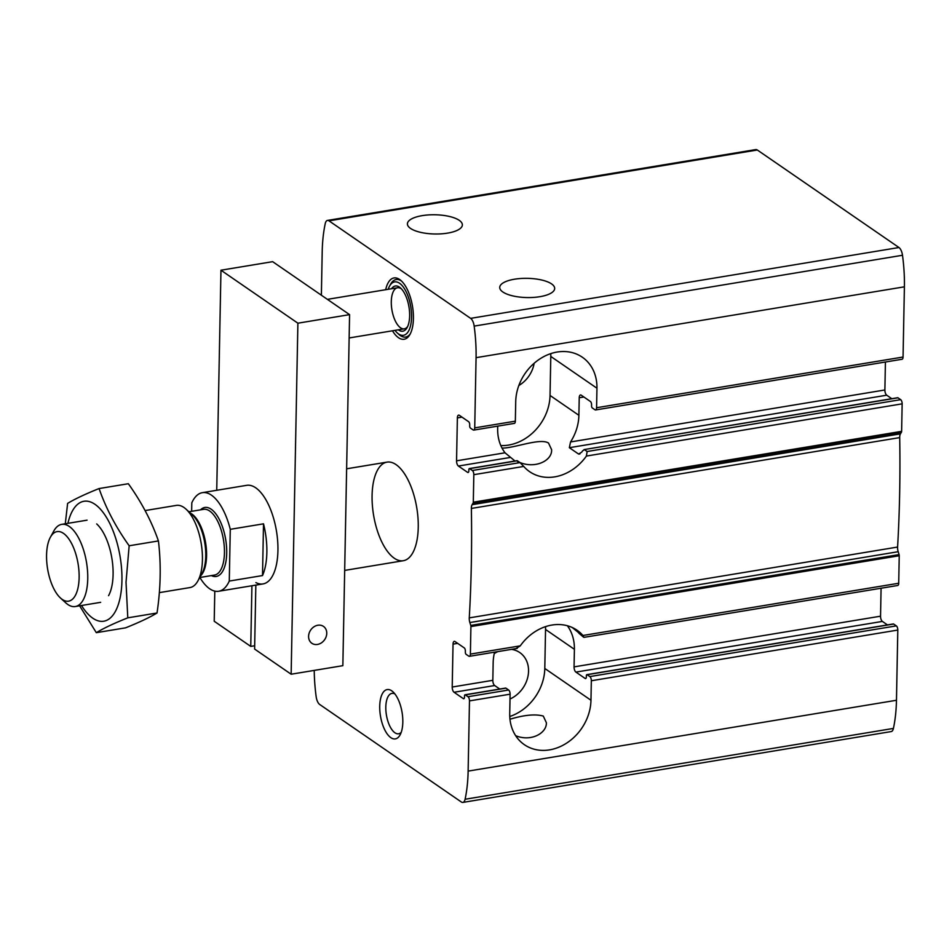 <?xml version="1.0" encoding="UTF-8"?>
<svg xmlns="http://www.w3.org/2000/svg" width="952" height="952" viewBox="0 0 952 952"><rect width="100%" height="100%" fill="white"/><g stroke="black" fill="none" stroke-linecap="round" stroke-linejoin="round"><path stroke-width="1.43" d="M517.388 461.327C533.525 469.812 552.422 461.185 551.601 449.653L548.519 443.049C540.058 437.611 513.544 448.523 502.002 448.059M551.577 283.91A27.477 9.615 1.1 0 0 520.768 278.496A27.477 9.615 1.1 0 0 499.729 287.421A27.477 9.615 1.1 0 0 527.027 297.56A27.477 9.615 1.1 0 0 554.683 288.468A27.477 9.615 1.1 0 0 551.577 283.91M327.476 220.424L755.805 149.583A8.33 3.653 -99.4 0 1 757.316 149.999L898.962 247.52A8.33 3.653 -99.4 0 1 902.496 255.267A97.437 42.709 -99.4 0 1 904.4 286.826L903.055 357.036A3.332 1.464 -99.4 0 1 902.056 359.261L595.583 409.955A3.332 1.464 -99.4 0 1 594.976 409.788L592.287 407.932A1.666 0.726 -99.4 0 1 591.549 405.838L591.573 404.671A2.499 1.095 -99.4 0 0 590.454 401.542L581.232 395.175A4.165 1.821 -99.4 0 0 580.47 394.973A4.165 1.821 -99.4 0 0 579.232 397.757L578.887 415.31A45.803 37.925 124.5 0 1 570.557 441.954L569.344 447.69L578.578 454.044L581.696 452.176A45.803 37.925 -55.5 0 0 582.588 450.867L584.445 449.665L587.134 451.522L586.396 456.067A45.803 37.925 -55.5 0 1 529.61 471.668A45.803 37.925 -55.5 0 1 523.731 466.432L520.03 462.612L472.347 470.502L469.657 468.646A1.666 0.726 -99.4 0 0 469.348 468.562A1.666 0.726 -99.4 0 0 468.86 469.681L468.836 470.847A2.499 1.095 -99.4 0 1 468.087 472.513A2.499 1.095 -99.4 0 1 467.634 472.394L458.4 466.04A4.165 1.821 -99.4 0 1 456.555 460.816L457.377 417.904A4.165 1.821 -99.4 0 1 458.626 415.12A4.165 1.821 -99.4 0 1 459.376 415.334L468.61 421.688A2.499 1.095 -99.4 0 1 469.717 424.818L469.693 425.996A1.666 0.726 -99.4 0 0 470.431 428.079L473.132 429.935A3.332 1.464 -99.4 0 0 473.727 430.102A3.332 1.464 -99.4 0 0 474.727 427.876L476.071 357.666A97.437 42.709 -99.4 0 0 474.167 326.108A8.33 3.653 -99.4 0 0 470.633 318.361L328.987 220.84A8.33 3.653 -99.4 0 0 327.476 220.424A8.33 3.653 -99.4 0 0 325.251 223.577A97.437 42.709 -99.4 0 0 322.204 251.733L321.371 295.215M595.583 409.955A3.332 1.464 -99.4 0 0 596.583 407.73L596.952 388.226A45.803 37.925 -55.5 0 0 582.315 357.214A45.803 37.925 -55.5 0 0 539.463 359.202A45.803 37.925 -55.5 0 0 515.722 401.661L515.341 421.165A3.332 1.464 80.6 0 1 514.342 423.39L473.727 430.102M516.472 648.276L520.28 645.849A45.803 37.925 -55.5 0 1 577.067 630.236A45.803 37.925 -55.5 0 1 582.945 635.484L584.004 637.352L897.712 585.48A3.332 1.464 -99.4 0 0 898.712 583.255L899.235 555.742A1.666 0.726 -99.4 0 0 899.081 554.611L898.188 551.708A6.247 2.737 -99.4 0 1 897.593 547.055A778.677 341.351 -99.4 0 0 899.699 437.599A6.247 2.737 -99.4 0 1 900.449 433.85L901.425 432.232A1.666 0.726 -99.4 0 0 901.627 431.351L902.151 403.838A3.332 1.464 -99.4 0 0 900.675 399.661L897.986 397.805A1.666 0.726 -99.4 0 0 897.677 397.722A1.666 0.726 -99.4 0 0 897.427 397.9M900.449 433.85L472.121 504.691L473.096 503.072A1.666 0.726 -99.4 0 0 473.299 502.192L473.822 474.679A3.332 1.464 -99.4 0 0 472.347 470.502M517.602 461.613L517.341 460.756L520.03 462.612M897.677 397.722L584.052 449.594L897.986 397.805M579.197 454.14L580.03 453.807M497.706 426.139L497.658 428.745A45.803 37.925 124.5 0 0 505.024 452.795L515.008 461.018M891.81 398.698L886.728 395.199L569.344 447.69M885.419 362.022L884.884 389.975A4.165 1.821 -99.4 0 0 886.728 395.199M881.076 588.241L880.541 616.194A4.165 1.821 -99.4 0 0 882.385 621.418L575.912 672.1L585.147 678.467A2.499 1.095 -99.4 0 0 585.599 678.586A2.499 1.095 -99.4 0 0 586.337 676.92L586.361 675.741A1.666 0.726 -99.4 0 1 586.86 674.635A1.666 0.726 -99.4 0 1 587.158 674.718L589.859 676.574A3.332 1.464 -99.4 0 1 591.335 680.751L590.966 700.255A45.803 37.925 -55.5 0 1 567.225 742.715A45.803 37.925 -55.5 0 1 524.373 744.69A45.803 37.925 -55.5 0 1 509.725 713.691L510.105 694.187L469.479 700.898A3.332 1.464 -99.4 0 0 468.003 696.721L465.314 694.865A1.666 0.726 -99.4 0 0 465.004 694.782A1.666 0.726 -99.4 0 0 464.517 695.9L464.493 697.066A2.499 1.095 -99.4 0 1 463.743 698.744A2.499 1.095 -99.4 0 1 463.291 698.613L454.056 692.259A4.165 1.821 -99.4 0 1 452.212 687.035L453.033 644.135A4.165 1.821 -99.4 0 1 454.282 641.351A4.165 1.821 -99.4 0 1 455.032 641.553L464.267 647.907A2.499 1.095 -99.4 0 1 465.373 651.049L465.349 652.215A1.666 0.726 -99.4 0 0 466.087 654.31L468.789 656.154A3.332 1.464 -99.4 0 0 469.384 656.321A3.332 1.464 -99.4 0 0 470.383 654.095L470.907 626.583A1.666 0.726 -99.4 0 0 470.752 625.452L469.86 622.548A6.247 2.737 -99.4 0 1 469.265 617.884A778.677 341.351 -99.4 0 0 471.371 508.439A6.247 2.737 -99.4 0 1 472.121 504.691M545.52 626.654A45.803 37.925 -55.5 0 1 545.544 629.462L574.401 649.323L574.056 666.876A4.165 1.821 -99.4 0 0 575.912 672.1M499.752 689.034L494.671 685.535A4.165 1.821 80.6 0 1 492.827 680.311L493.16 662.759A45.803 37.925 124.5 0 1 494.576 652.156M887.466 624.917L882.385 621.418M314.243 670.398A97.437 42.709 -99.4 0 0 316.171 696.733A8.33 3.653 -99.4 0 0 319.705 704.48L461.351 802A8.33 3.653 -99.4 0 0 462.862 802.417L891.191 731.576A8.33 3.653 -99.4 0 0 893.416 728.423A97.437 42.709 -99.4 0 0 896.463 700.267L897.807 630.057A3.332 1.464 -99.4 0 0 896.332 625.88L893.642 624.024A1.666 0.726 -99.4 0 0 893.333 623.941A1.666 0.726 -99.4 0 0 893.083 624.119M505.369 688.248A1.666 0.726 80.6 0 1 505.631 688.07A1.666 0.726 80.6 0 1 505.928 688.153L465.314 694.865M510.105 694.187A3.332 1.464 80.6 0 0 508.618 690.01L505.928 688.153M515.639 735.682C531.192 742.143 546.972 733.004 546.353 722.675L543.283 716.071C535.381 713.869 524.278 714.928 509.963 719.236M572.212 627.487L578.245 632.378A45.803 37.925 -55.5 0 1 579.078 633.401L583.564 637.174M574.401 649.323A45.803 37.925 124.5 0 0 567.392 625.761M534.155 363.259A27.477 22.753 -55.5 0 1 518.816 385.524M511.533 649.359A27.477 22.753 -55.5 0 1 519.768 652.548A27.477 22.753 -55.5 0 1 528.55 671.16A27.477 22.753 -55.5 0 1 510.01 699.006M494.243 653.619A27.477 22.753 -55.5 0 1 497.777 651.632M459.257 220.352A27.477 9.615 1.1 0 0 428.436 214.926A27.477 9.615 1.1 0 0 407.408 223.851A27.477 9.615 1.1 0 0 434.695 233.99A27.477 9.615 1.1 0 0 462.363 224.91A27.477 9.615 1.1 0 0 459.257 220.352M462.862 802.417A8.33 3.653 -99.4 0 0 465.088 799.263A97.437 42.709 -99.4 0 0 468.134 771.108L469.479 700.898M385.691 289.705A31.071 13.625 80.6 0 1 397.984 278.555A31.071 13.625 80.6 0 1 413.418 318.48A31.071 13.625 80.6 0 1 407.718 337.389A31.071 13.625 80.6 0 1 392.486 330.796M402.815 722.187A24.99 10.948 80.6 0 1 400.102 734.884A24.99 10.948 80.6 0 1 380.467 716.023A24.99 10.948 80.6 0 1 392.986 691.842A24.99 10.948 80.6 0 1 402.815 722.187M418.249 527.313A49.968 21.908 80.6 0 1 403.327 560.716A49.968 21.908 80.6 0 1 373.553 514.996A49.968 21.908 80.6 0 1 387.012 462.125A49.968 21.908 80.6 0 1 418.249 527.313M401.244 732.278A20.48 8.973 80.6 0 1 398.614 733.778A20.48 8.973 80.6 0 1 386.417 715.047A20.48 8.973 80.6 0 1 391.938 693.377A20.48 8.973 80.6 0 1 394.901 693.948M408.896 336.068A29.143 12.781 80.6 0 1 406.778 336.865L405.671 337.056A29.143 12.781 80.6 0 1 398.912 334.414L397.21 332.855A27.061 11.864 80.6 0 1 394.985 330.38M388.19 289.301A27.061 11.864 80.6 0 1 389.499 286.231L390.606 284.208A29.143 12.781 80.6 0 1 396.151 279.543L397.258 279.352A29.143 12.781 80.6 0 1 399.519 279.424M545.544 629.462L544.794 668.471A45.803 37.925 -55.5 0 1 509.76 716.499M550.756 353.632A45.803 37.925 -55.5 0 1 550.792 356.441L550.042 395.449A45.803 37.925 -55.5 0 1 500.812 445.56M391.534 288.742A22.907 10.044 80.6 0 1 400.637 288.075A22.907 10.044 80.6 0 1 409.646 315.885A22.907 10.044 80.6 0 1 407.158 327.524A22.907 10.044 80.6 0 1 398.329 329.82M389.499 286.231A27.061 11.864 80.6 0 1 403.588 287.421A27.061 11.864 80.6 0 1 411.562 317.206A27.061 11.864 80.6 0 1 397.21 332.855M407.694 326.429A20.825 9.127 80.6 0 1 404.303 328.833A20.825 9.127 80.6 0 1 391.903 309.781A20.825 9.127 80.6 0 1 397.508 287.754A20.825 9.127 80.6 0 1 401.494 288.944M410.229 333.926A29.143 12.781 80.6 0 1 405.671 337.056M396.151 279.543A29.143 12.781 80.6 0 1 401.482 281.019M191.65 511.319L191.804 502.834A49.968 21.908 80.6 0 1 202.395 492.66A49.968 21.908 80.6 0 1 230.277 529.324L229.277 581.065A49.968 21.908 80.6 0 1 218.698 591.251A49.968 21.908 80.6 0 1 199.872 577.483M229.277 581.065L262.514 575.567A49.968 21.908 -99.4 0 0 266.858 552.35A49.968 21.908 -99.4 0 0 263.514 523.826L230.277 529.324M62.213 599.403A35.248 15.458 80.6 0 1 60.428 597.975A35.248 15.458 80.6 0 1 47.6 568.903A35.248 15.458 80.6 0 1 50.385 537.249A35.248 15.458 80.6 0 1 77.755 561.954A35.248 15.458 80.6 0 1 62.213 599.403M50.385 537.249L53.8 531.038A41.638 18.255 80.6 0 1 61.713 524.362A41.638 18.255 80.6 0 1 86.525 562.465A41.638 18.255 80.6 0 1 75.303 606.531A41.638 18.255 80.6 0 1 67.759 604.449A41.638 18.255 80.6 0 1 65.664 602.759L60.428 597.975M145.109 510.57L176.394 505.393A41.638 18.255 80.6 0 1 186.045 509.165A41.638 18.255 80.6 0 1 201.205 543.497A41.638 18.255 80.6 0 1 197.909 580.887A41.638 18.255 80.6 0 1 189.983 587.562L159.353 592.632M262.514 575.567L263.514 523.826M96.711 523.933A41.638 18.255 80.6 0 1 113.098 574.496A41.638 18.255 80.6 0 1 108.576 595.666M67.913 523.338A60.797 26.656 80.6 0 1 99.9 508.618A60.797 26.656 80.6 0 1 121.939 580.589A60.797 26.656 80.6 0 1 81.503 605.508M79.052 604.901L96.319 632.675C103.578 628.26 114.061 623.31 127.782 617.836L126.021 582.207L129.163 545.77C115.906 527.241 105.886 508.166 99.079 488.555C85.371 494.04 74.875 498.991 67.616 503.394L65.295 523.767M99.079 488.555L128.341 483.723C141.586 502.263 151.618 521.327 158.425 540.938C161.185 564.12 160.721 588.134 157.032 612.993C149.773 617.408 139.278 622.358 125.569 627.844L96.319 632.675M127.782 617.836L157.032 612.993M129.163 545.77L158.425 540.938M297.893 323.192L349.586 314.636L342.851 665.674L291.145 674.218L297.893 323.192L220.959 270.213L216.735 490.28M255.838 585.111L254.612 649.062L291.145 674.218M254.672 645.765L250.757 646.408L214.212 621.251L214.795 591.121M326.75 633.342A10.234 8.473 -55.5 0 1 321.443 642.838A10.234 8.473 -55.5 0 1 311.863 643.278A10.234 8.473 -55.5 0 1 310.685 630.034A10.234 8.473 -55.5 0 1 323.478 626.404A10.234 8.473 -55.5 0 1 326.75 633.342M349.586 314.636L272.653 261.669L220.959 270.213M251.923 585.754L250.757 646.408M255.886 582.588A49.968 21.908 -99.4 0 0 263.014 583.921A49.968 21.908 -99.4 0 0 276.461 531.049A49.968 21.908 -99.4 0 0 246.699 485.33L202.395 492.66M583.862 396.996L579.232 397.757M462.006 417.143L457.377 417.904M903.055 357.036L596.583 407.73M515.341 421.165L474.727 427.876M904.4 286.826L476.071 357.666M900.675 399.661L587.134 451.522M902.151 403.838L586.396 456.067M523.731 466.432L473.822 474.679M517.341 460.756L469.657 468.646M468.479 472.252L467.634 472.394M509.927 457.519L458.4 466.04M884.884 389.975L570.557 441.954M505.024 452.795L456.555 460.816M880.541 616.194L574.056 666.876M494.671 685.535L454.056 692.259M492.827 680.311L452.212 687.035M585.98 678.324L585.147 678.467M464.136 698.471L463.291 698.613M893.642 624.024L587.158 674.718M896.332 625.88L589.859 676.574M508.618 690.01L468.003 696.721M897.807 630.057L591.335 680.751M898.712 583.255L582.945 635.484M520.28 645.849L470.383 654.095M457.662 643.362L453.033 644.135M896.463 700.267L468.134 771.108M901.627 431.351L473.299 502.192M757.316 149.999L328.987 220.84M898.962 247.52L470.633 318.361M899.235 555.742L470.907 626.583M899.081 554.611L470.752 625.452M898.188 551.708L469.86 622.548M897.593 547.055L469.265 617.884M899.699 437.599L471.371 508.439M901.425 432.232L473.096 503.072M893.416 728.423L465.088 799.263M902.496 255.267L474.167 326.108M544.794 668.471L590.966 700.255M550.792 356.441L596.952 388.226M550.042 395.449L578.887 415.31M200.503 509.855A34.974 15.339 80.6 0 1 225.672 539.451A34.974 15.339 80.6 0 1 211.368 575.579M186.045 509.165L192.459 515.032A33.796 14.815 80.6 0 1 204.763 542.914A33.796 14.815 80.6 0 1 202.086 573.259L197.909 580.887M190.34 513.092A33.308 14.601 80.6 0 1 205.596 542.771A33.308 14.601 80.6 0 1 200.705 575.782M188.901 511.771L203.633 509.332A33.308 14.601 80.6 0 1 223.47 539.82A33.308 14.601 80.6 0 1 214.509 575.067L199.765 577.507M517.126 460.661L469.348 468.562M893.333 623.941L586.86 674.635M505.631 688.07L465.004 694.782M517.233 648.407L469.384 656.321M218.698 591.251L263.014 583.921M344.672 570.415L403.327 560.716M346.623 468.8L387.012 462.125M75.303 606.531L100.662 602.33M61.713 524.362L87.072 520.173M349.134 337.96L404.303 328.833M327.381 299.356L397.508 287.754"/></g></svg>

